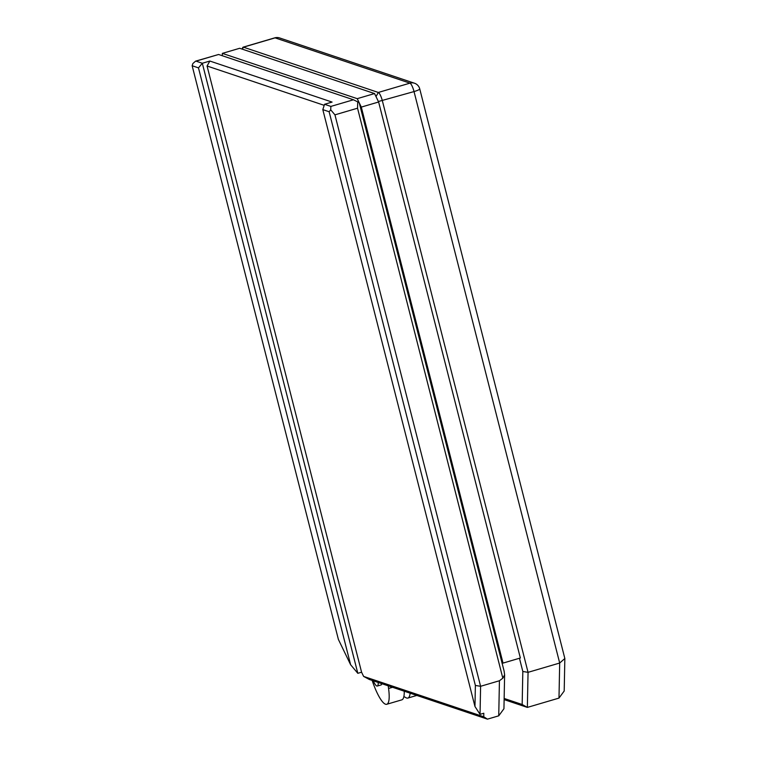 <?xml version="1.0" encoding="UTF-8"?>
<svg xmlns="http://www.w3.org/2000/svg" width="757" height="757" viewBox="0 0 757 757"><rect width="100%" height="100%" fill="white"/><g stroke="black" fill="none" stroke-linecap="round" stroke-linejoin="round"><path stroke-width="1.14" d="M378.207 682.473A12.093 2.763 73.6 0 1 377.497 685.956A12.093 2.763 73.6 0 1 377.308 686.041A12.093 2.763 73.6 0 1 373.258 680.808M381.84 683.694A12.093 2.763 73.6 0 1 381.263 684.848A12.093 2.763 73.6 0 1 381.074 684.934L377.308 686.041M404.247 691.217A32.258 7.381 73.6 0 1 404.247 692.74A32.258 7.381 73.6 0 1 401.825 699.846L386.77 704.275A32.258 7.381 73.6 0 1 372.16 680.448M388.246 685.842A28.227 6.453 -106.4 0 0 388.559 688.463A32.258 7.381 73.6 0 1 389.183 697.169A32.258 7.381 73.6 0 1 386.77 704.275M410.143 693.194A32.258 7.381 73.6 0 1 408.345 697.84A32.258 7.381 73.6 0 1 407.853 698.068A32.258 7.381 73.6 0 1 405.932 697.699L403.888 696.506M353.462 99.773L357.739 101.883L357.541 108.204L334.944 114.846L330.724 109.831L330.866 106.415L353.462 99.773L218.593 54.485L195.997 61.137L202.318 63.257L209.85 61.043L332.077 102.081L324.545 104.296L322.813 109.623L474.961 706.489L480.042 714.353L483.808 713.245L483.742 716.747L487.442 719.15L369.425 679.521L363.625 676.417L361.581 672.207L357.815 673.314L350.623 664.741L198.476 67.875L192.155 65.745L338.398 639.457L350.623 664.741M363.625 676.417L483.742 716.747M324.204 105.337L207.068 66.01L361.581 672.207M198.476 67.875L202.318 63.257L357.815 673.314M207.068 66.01L209.85 61.043M218.593 54.485L195.59 61.147L192.874 63.541L192.155 65.745M241.985 49.054L242.779 47.492A8.062 1.845 73.6 0 1 243.139 47.161A8.062 1.845 73.6 0 1 243.442 47.171L378.32 92.458A8.062 1.845 73.6 0 1 382.389 100.889L528.055 672.33L559.688 663.028L564.845 658.514L564.202 691.009L558.988 698.096L527.355 707.407L504.124 699.6M504.143 698.456L522.169 704.502L522.822 671.487L519.453 658.259M522.822 671.487L528.055 672.33L527.355 707.407L522.169 704.502M564.845 658.514L419.738 88.881A8.062 8.062 0 0 0 414.486 83.223A8.062 7.75 108.6 0 0 409.953 83.147L275.075 37.869L243.442 47.171L242.325 49.167M504.616 674.837L503.944 708.732L498.74 715.829L499.431 680.751L502.828 678.177L504.616 674.837L504.115 671.118L359.263 102.876L357.228 98.665L374.554 93.565L378.623 101.996L361.307 107.097L359.263 102.876L357.739 101.883M502.828 678.177L357.541 108.204M474.961 706.489L475.377 685.445L329.134 111.743L330.724 109.831M324.545 104.296L330.866 106.415M329.134 111.743L322.813 109.623M334.944 114.846L480.6 686.296L480.042 714.353M475.377 685.445L480.6 686.296L499.431 680.751M498.74 715.829L487.442 719.15M374.554 93.565L239.676 48.278L222.359 53.378L222.312 55.734M378.623 101.996L520.352 657.994L503.027 663.094L501.976 662.735M361.307 107.097L503.027 663.094M222.359 53.378L357.228 98.665M376.011 96.584L378.32 92.458L409.953 83.147A8.062 1.845 -106.4 0 1 414.032 91.578L378.396 101.514M558.988 698.096L559.688 663.028L414.032 91.578A8.062 1.24 -14.3 0 0 419.738 88.881M274.772 37.85A8.062 1.845 73.6 0 1 275.075 37.869A8.062 7.75 108.6 0 1 279.617 37.945A8.062 8.062 0 0 0 274.772 37.85L243.139 47.161M392.542 687.29L388.559 688.463M414.486 83.223L279.617 37.945M407.853 698.068L416.814 695.437"/></g></svg>
